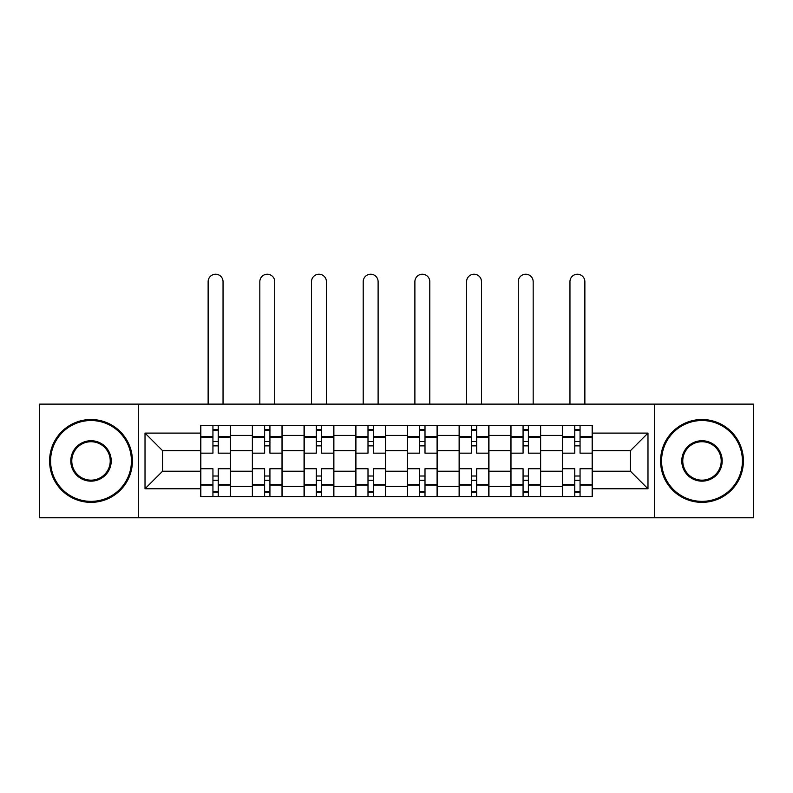 <?xml version="1.0" encoding="UTF-8"?>
<svg xmlns="http://www.w3.org/2000/svg" width="793" height="793" viewBox="0 0 793 793"><rect width="100%" height="100%" fill="white"/><g stroke="black" fill="none" stroke-linecap="round" stroke-linejoin="round"><path stroke-width="1.19" d="M654.612 517.77L753.35 517.77L753.35 404.123L39.65 404.123L39.65 517.77L654.612 517.77L654.612 404.123M252.372 496.557L252.372 435.426L230.495 435.426L230.495 496.557M230.495 435.426L230.495 425.326M252.372 435.426L252.372 425.326M282.189 425.326L282.189 496.557M304.056 496.557L304.056 425.326M333.873 425.326L333.873 496.557M355.75 496.557L355.75 425.326M385.567 425.326L385.567 496.557M407.433 496.557L407.433 425.326M437.25 425.326L437.25 496.557M459.127 496.557L459.127 425.326M488.944 425.326L488.944 496.557M510.811 496.557L510.811 425.326M540.628 425.326L540.628 496.557M562.505 496.557L562.505 425.326M562.505 471.211L540.628 471.211M510.811 471.211L488.944 471.211M459.127 471.211L437.25 471.211M407.433 471.211L385.567 471.211M355.75 471.211L333.873 471.211M304.056 471.211L282.189 471.211M252.372 471.211L230.495 471.211M562.505 450.672L540.628 450.672M510.811 450.672L488.944 450.672M459.127 450.672L437.25 450.672M407.433 450.672L385.567 450.672M355.75 450.672L333.873 450.672M304.056 450.672L282.189 450.672M252.372 450.672L230.495 450.672M162.575 471.211L200.679 471.211L200.679 450.672L162.575 450.672L162.575 471.211L145.02 488.775L145.02 433.107L200.679 433.107L200.679 450.672M592.321 450.672L592.321 471.211L630.425 471.211L630.425 450.672L592.321 450.672L592.321 425.326L200.679 425.326L200.679 433.107M592.321 433.107L647.98 433.107L647.98 488.775L592.321 488.775L592.321 471.211M200.679 471.211L200.679 496.557L592.321 496.557L592.321 488.775M200.679 488.775L145.02 488.775M138.388 517.77L138.388 404.123M218.244 491.591L212.94 491.591M212.94 430.292L218.244 430.292M269.927 491.591L264.624 491.591M264.624 430.292L269.927 430.292M321.621 491.591L316.318 491.591M316.318 430.292L321.621 430.292M373.305 491.591L368.002 491.591M368.002 430.292L373.305 430.292M424.998 491.591L419.695 491.591M419.695 430.292L424.998 430.292M476.682 491.591L471.379 491.591M471.379 430.292L476.682 430.292M528.376 491.591L523.073 491.591M523.073 430.292L528.376 430.292M580.06 491.591L574.756 491.591M574.756 430.292L580.06 430.292M145.02 433.107L162.575 450.672M630.425 471.211L647.98 488.775M630.425 450.672L647.98 433.107M230.337 496.557L230.337 453.16L218.244 453.16L218.244 425.326M212.94 425.326L212.94 453.16L200.847 453.16L200.847 425.326M223.041 404.123L223.041 281.693A7.454 7.454 0 0 0 215.587 274.229A7.454 7.454 0 0 0 208.133 281.693L208.133 404.123M230.337 453.16L230.337 425.326M200.847 496.557L200.847 468.732L212.94 468.732L212.94 496.557M218.244 496.557L218.244 468.732L230.337 468.732M212.94 445.864L218.244 445.864M200.847 468.732L200.847 453.16M218.244 476.018L212.94 476.018M218.244 492.255L212.94 492.255M212.94 480.33L218.244 480.33M218.244 441.562L212.94 441.562M212.94 429.628L218.244 429.628M282.021 496.557L282.021 453.16L269.927 453.16L269.927 425.326M264.624 425.326L264.624 453.16L252.531 453.16L252.531 425.326M274.735 404.123L274.735 281.693A7.454 7.454 0 0 0 267.281 274.229A7.454 7.454 0 0 0 259.826 281.693L259.826 404.123M282.021 453.16L282.021 425.326M252.531 496.557L252.531 468.732L264.624 468.732L264.624 496.557M269.927 496.557L269.927 468.732L282.021 468.732M264.624 445.864L269.927 445.864M252.531 468.732L252.531 453.16M269.927 476.018L264.624 476.018M269.927 492.255L264.624 492.255M264.624 480.33L269.927 480.33M269.927 441.562L264.624 441.562M264.624 429.628L269.927 429.628M333.714 496.557L333.714 453.16L321.621 453.16L321.621 425.326M316.318 425.326L316.318 453.16L304.225 453.16L304.225 425.326M326.419 404.123L326.419 281.693A7.454 7.454 0 0 0 318.964 274.229A7.454 7.454 0 0 0 311.51 281.693L311.51 404.123M333.714 453.16L333.714 425.326M304.225 496.557L304.225 468.732L316.318 468.732L316.318 496.557M321.621 496.557L321.621 468.732L333.714 468.732M316.318 445.864L321.621 445.864M304.225 468.732L304.225 453.16M321.621 476.018L316.318 476.018M321.621 492.255L316.318 492.255M316.318 480.33L321.621 480.33M321.621 441.562L316.318 441.562M316.318 429.628L321.621 429.628M385.398 496.557L385.398 453.16L373.305 453.16L373.305 425.326M368.002 425.326L368.002 453.16L355.908 453.16L355.908 425.326M378.112 404.123L378.112 281.693A7.454 7.454 0 0 0 370.658 274.229A7.454 7.454 0 0 0 363.204 281.693L363.204 404.123M385.398 453.16L385.398 425.326M355.908 496.557L355.908 468.732L368.002 468.732L368.002 496.557M373.305 496.557L373.305 468.732L385.398 468.732M368.002 445.864L373.305 445.864M355.908 468.732L355.908 453.16M373.305 476.018L368.002 476.018M373.305 492.255L368.002 492.255M368.002 480.33L373.305 480.33M373.305 441.562L368.002 441.562M368.002 429.628L373.305 429.628M437.092 496.557L437.092 453.16L424.998 453.16L424.998 425.326M419.695 425.326L419.695 453.16L407.602 453.16L407.602 425.326M429.796 404.123L429.796 281.693A7.454 7.454 0 0 0 422.342 274.229A7.454 7.454 0 0 0 414.888 281.693L414.888 404.123M437.092 453.16L437.092 425.326M407.602 496.557L407.602 468.732L419.695 468.732L419.695 496.557M424.998 496.557L424.998 468.732L437.092 468.732M419.695 445.864L424.998 445.864M407.602 468.732L407.602 453.16M424.998 476.018L419.695 476.018M424.998 492.255L419.695 492.255M419.695 480.33L424.998 480.33M424.998 441.562L419.695 441.562M419.695 429.628L424.998 429.628M488.775 496.557L488.775 453.16L476.682 453.16L476.682 425.326M471.379 425.326L471.379 453.16L459.286 453.16L459.286 425.326M481.49 404.123L481.49 281.693A7.454 7.454 0 0 0 474.036 274.229A7.454 7.454 0 0 0 466.581 281.693L466.581 404.123M488.775 453.16L488.775 425.326M459.286 496.557L459.286 468.732L471.379 468.732L471.379 496.557M476.682 496.557L476.682 468.732L488.775 468.732M471.379 445.864L476.682 445.864M459.286 468.732L459.286 453.16M476.682 476.018L471.379 476.018M476.682 492.255L471.379 492.255M471.379 480.33L476.682 480.33M476.682 441.562L471.379 441.562M471.379 429.628L476.682 429.628M91.007 501.364A40.423 40.423 0 0 0 131.43 460.941A40.423 40.423 0 0 0 91.007 420.518A40.423 40.423 0 0 0 50.583 460.941A40.423 40.423 0 0 0 91.007 501.364M91.007 419.527A41.414 41.414 0 0 1 132.421 460.941A41.414 41.414 0 0 1 91.007 502.356A41.414 41.414 0 0 1 49.592 460.941A41.414 41.414 0 0 1 91.007 419.527M91.007 481.153A20.212 20.212 0 0 1 70.795 460.941A20.212 20.212 0 0 1 91.007 440.73A20.212 20.212 0 0 1 111.218 460.941A20.212 20.212 0 0 1 91.007 481.153M91.007 441.721A19.22 19.22 0 0 0 71.786 460.941A19.22 19.22 0 0 0 91.007 480.161A19.22 19.22 0 0 0 110.227 460.941A19.22 19.22 0 0 0 91.007 441.721M701.993 501.364A40.423 40.423 0 0 0 742.417 460.941A40.423 40.423 0 0 0 701.993 420.518A40.423 40.423 0 0 0 661.57 460.941A40.423 40.423 0 0 0 701.993 501.364M701.993 419.527A41.414 41.414 0 0 1 743.408 460.941A41.414 41.414 0 0 1 701.993 502.356A41.414 41.414 0 0 1 660.579 460.941A41.414 41.414 0 0 1 701.993 419.527M701.993 481.153A20.212 20.212 0 0 1 681.782 460.941A20.212 20.212 0 0 1 701.993 440.73A20.212 20.212 0 0 1 722.205 460.941A20.212 20.212 0 0 1 701.993 481.153M701.993 441.721A19.22 19.22 0 0 0 682.773 460.941A19.22 19.22 0 0 0 701.993 480.161A19.22 19.22 0 0 0 721.214 460.941A19.22 19.22 0 0 0 701.993 441.721M540.469 496.557L540.469 453.16L528.376 453.16L528.376 425.326M523.073 425.326L523.073 453.16L510.979 453.16L510.979 425.326M533.174 404.123L533.174 281.693A7.454 7.454 0 0 0 525.719 274.229A7.454 7.454 0 0 0 518.265 281.693L518.265 404.123M540.469 453.16L540.469 425.326M510.979 496.557L510.979 468.732L523.073 468.732L523.073 496.557M528.376 496.557L528.376 468.732L540.469 468.732M523.073 445.864L528.376 445.864M510.979 468.732L510.979 453.16M528.376 476.018L523.073 476.018M528.376 492.255L523.073 492.255M523.073 480.33L528.376 480.33M528.376 441.562L523.073 441.562M523.073 429.628L528.376 429.628M592.153 496.557L592.153 453.16L580.06 453.16L580.06 425.326M574.756 425.326L574.756 453.16L562.663 453.16L562.663 425.326M584.867 404.123L584.867 281.693A7.454 7.454 0 0 0 577.413 274.229A7.454 7.454 0 0 0 569.959 281.693L569.959 404.123M592.153 453.16L592.153 425.326M562.663 496.557L562.663 468.732L574.756 468.732L574.756 496.557M580.06 496.557L580.06 468.732L592.153 468.732M574.756 445.864L580.06 445.864M562.663 468.732L562.663 453.16M580.06 476.018L574.756 476.018M580.06 492.255L574.756 492.255M574.756 480.33L580.06 480.33M580.06 441.562L574.756 441.562M574.756 429.628L580.06 429.628M510.811 435.426L488.944 435.426M459.127 435.426L437.25 435.426M407.433 435.426L385.567 435.426M355.75 435.426L333.873 435.426M304.056 435.426L282.189 435.426M562.505 435.426L540.628 435.426M510.811 486.456L488.944 486.456M459.127 486.456L437.25 486.456M407.433 486.456L385.567 486.456M355.75 486.456L333.873 486.456M304.056 486.456L282.189 486.456M252.372 486.456L230.495 486.456M562.505 486.456L540.628 486.456M230.337 436.755L218.244 436.755M212.94 436.755L200.847 436.755M212.94 437.201L200.847 437.201M212.94 484.692L200.847 484.692M212.94 485.128L200.847 485.128M230.337 485.128L218.244 485.128M230.337 437.201L218.244 437.201M230.337 484.692L218.244 484.692M282.021 436.755L269.927 436.755M264.624 436.755L252.531 436.755M264.624 437.201L252.531 437.201M264.624 484.692L252.531 484.692M264.624 485.128L252.531 485.128M282.021 485.128L269.927 485.128M282.021 437.201L269.927 437.201M282.021 484.692L269.927 484.692M333.714 436.755L321.621 436.755M316.318 436.755L304.225 436.755M316.318 437.201L304.225 437.201M316.318 484.692L304.225 484.692M316.318 485.128L304.225 485.128M333.714 485.128L321.621 485.128M333.714 437.201L321.621 437.201M333.714 484.692L321.621 484.692M385.398 436.755L373.305 436.755M368.002 436.755L355.908 436.755M368.002 437.201L355.908 437.201M368.002 484.692L355.908 484.692M368.002 485.128L355.908 485.128M385.398 485.128L373.305 485.128M385.398 437.201L373.305 437.201M385.398 484.692L373.305 484.692M437.092 436.755L424.998 436.755M419.695 436.755L407.602 436.755M419.695 437.201L407.602 437.201M419.695 484.692L407.602 484.692M419.695 485.128L407.602 485.128M437.092 485.128L424.998 485.128M437.092 437.201L424.998 437.201M437.092 484.692L424.998 484.692M488.775 436.755L476.682 436.755M471.379 436.755L459.286 436.755M471.379 437.201L459.286 437.201M471.379 484.692L459.286 484.692M471.379 485.128L459.286 485.128M488.775 485.128L476.682 485.128M488.775 437.201L476.682 437.201M488.775 484.692L476.682 484.692M540.469 436.755L528.376 436.755M523.073 436.755L510.979 436.755M523.073 437.201L510.979 437.201M523.073 484.692L510.979 484.692M523.073 485.128L510.979 485.128M540.469 485.128L528.376 485.128M540.469 437.201L528.376 437.201M540.469 484.692L528.376 484.692M592.153 436.755L580.06 436.755M574.756 436.755L562.663 436.755M574.756 437.201L562.663 437.201M574.756 484.692L562.663 484.692M574.756 485.128L562.663 485.128M592.153 485.128L580.06 485.128M592.153 437.201L580.06 437.201M592.153 484.692L580.06 484.692"/></g></svg>
